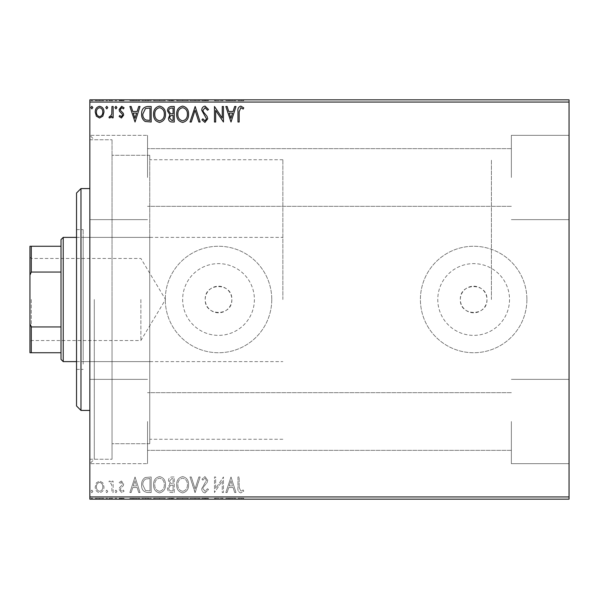 <?xml version="1.0" encoding="UTF-8"?>
<svg xmlns="http://www.w3.org/2000/svg" width="599" height="599" viewBox="0 0 599 599"><rect width="100%" height="100%" fill="white"/><g stroke="black" fill="none" stroke-linecap="round" stroke-linejoin="round"><path stroke-width="0.45" stroke-dasharray="3 2.25" d="M89.85 299.5L89.85 463.671L89.85 299.5M94.29 299.5L94.29 459.231L94.29 299.5M231.835 299.5A13.313 13.313 0 0 1 218.523 312.813A13.313 13.313 0 0 1 205.21 299.5C204.386 282.331 232.659 282.324 231.835 299.5C232.667 316.646 204.409 316.706 205.21 299.5A13.313 13.313 0 0 1 218.523 286.187A13.313 13.313 0 0 1 231.835 299.5M486.965 299.5A13.313 13.313 0 0 1 473.652 312.813A13.313 13.313 0 0 1 460.339 299.5C459.515 282.331 487.788 282.324 486.965 299.5C487.796 316.646 459.538 316.706 460.339 299.5A13.313 13.313 0 0 1 473.652 286.187A13.313 13.313 0 0 1 486.965 299.5M509.524 299.5A35.873 35.873 0 0 1 473.652 335.373A35.873 35.873 0 0 1 437.779 299.5A35.873 35.873 0 0 1 473.652 263.627A35.873 35.873 0 0 1 509.524 299.5A35.873 35.873 0 0 1 473.652 335.373A35.873 35.873 0 0 1 437.779 299.5A35.873 35.873 0 0 1 473.652 263.627A35.873 35.873 0 0 1 509.524 299.5M254.395 299.5A35.873 35.873 0 0 1 218.523 335.373A35.873 35.873 0 0 1 182.65 299.5A35.873 35.873 0 0 1 218.523 263.627A35.873 35.873 0 0 1 254.395 299.5A35.873 35.873 0 0 1 218.523 335.373A35.873 35.873 0 0 1 182.65 299.5A35.873 35.873 0 0 1 218.523 263.627A35.873 35.873 0 0 1 254.395 299.5M271.766 299.5A53.244 53.244 0 0 1 218.523 352.744A53.244 53.244 0 0 1 165.279 299.5A53.244 53.244 0 0 1 218.523 246.256A53.244 53.244 0 0 1 271.766 299.5A53.244 53.244 0 0 1 218.523 352.744A53.244 53.244 0 0 1 165.279 299.5A53.244 53.244 0 0 1 218.523 246.256A53.244 53.244 0 0 1 271.766 299.5M526.895 299.5A53.244 53.244 0 0 1 473.652 352.744A53.244 53.244 0 0 1 420.408 299.5A53.244 53.244 0 0 1 473.652 246.256A53.244 53.244 0 0 1 526.895 299.5A53.244 53.244 0 0 1 473.652 352.744A53.244 53.244 0 0 1 420.408 299.5A53.244 53.244 0 0 1 473.652 246.256A53.244 53.244 0 0 1 526.895 299.5M569.05 177.484L569.05 135.329L569.05 177.484M511.366 177.484L511.366 135.329L511.366 177.484M569.05 421.516L569.05 463.671L569.05 421.516M511.366 421.516L511.366 463.671L511.366 421.516M89.85 177.484L89.85 135.329L89.85 177.484M147.534 177.484L147.534 135.329L147.534 177.484M89.85 421.516L89.85 463.671L89.85 421.516M147.534 421.516L147.534 463.671L147.534 421.516M149.75 299.5L149.75 443.702L149.75 299.5M491.405 299.5L491.405 159.731L491.405 299.5M112.035 299.5L112.035 459.231L112.035 299.5M102.826 499.169L95.226 499.169L103.986 499.169L102.826 499.169L102.826 498.278L99.606 498.278L99.606 499.169L96.417 499.169L102.788 499.169L99.606 499.169L99.606 498.278L96.387 498.278L96.387 499.169L96.417 498.278L95.226 498.278L95.226 499.169M113.144 499.169L108.966 499.169L113.144 499.169L113.144 498.278L113.144 499.169M121.425 499.169L124.098 499.169L120.309 499.169L123.694 499.169L121.425 499.169L121.425 498.278L119.119 498.278L119.119 499.169L119.119 498.278L119.815 498.278L119.815 499.169M147.564 499.169L141.619 499.169L147.564 499.169L147.564 498.278L151.173 498.278L151.173 499.169L151.173 498.278L145.123 498.278L145.123 499.169M174.264 499.169L167.495 499.169L174.264 499.169L174.264 498.278L174.264 499.169M195.169 499.169L189.995 499.169L195.169 499.169L195.169 498.278L200.148 498.278L200.148 499.169M223.195 498.278L214.487 498.278L222.251 498.278L222.251 499.169L214.487 499.169L222.251 499.169L222.251 498.278L223.442 498.278L223.195 499.169M239.173 499.169L243.756 499.169L239.173 499.169L239.173 498.278L239.173 499.169M569.05 496.945L89.85 496.945L89.85 499.169L569.05 499.169L569.05 99.831L89.85 99.831L89.85 102.055L569.05 102.055M231.012 499.169L225.83 499.169L235.991 499.169L231.012 499.169L231.012 498.278L230.81 499.169M205.023 499.169L208.512 499.169L201.743 499.169L205.023 499.169L205.023 498.278L208.512 498.278L208.512 499.169M188.603 499.169L176.66 499.169L188.603 499.169L188.603 498.278L182.702 498.278L182.702 499.169M165.504 499.169L153.561 499.169L165.504 499.169L165.504 498.278L159.611 498.278L159.611 499.169M135.045 499.169L129.871 499.169L140.024 499.169L135.045 499.169L135.045 498.278L134.842 499.169M116.925 499.169L114.933 499.169L116.925 499.169L116.925 498.278L115.929 498.278L115.929 499.169L115.929 498.278L114.933 498.278L114.933 499.169M107.768 499.169L105.776 499.169L107.768 499.169L107.768 498.278L106.772 498.278L106.772 499.169L106.772 498.278L105.776 498.278L105.776 499.169M92.838 499.169L90.846 499.169L92.838 499.169L92.838 498.278L91.842 498.278L91.842 499.169L91.842 498.278L90.846 498.278L90.846 499.169M102.826 99.831L95.226 99.831L103.986 99.831L102.826 99.831L102.826 100.722L99.606 100.722L99.606 99.831L96.417 99.831L102.788 99.831L99.606 99.831L99.606 100.722L96.387 100.722L96.387 99.831L96.417 100.722L95.226 100.722L95.226 99.831M113.144 99.831L108.966 99.831L113.144 99.831L113.144 100.722L113.144 99.831M121.425 99.831L124.098 99.831L120.309 99.831L123.694 99.831L121.425 99.831L121.425 100.722L119.119 100.722L119.119 99.831L119.119 100.722L119.815 100.722L119.815 99.831M147.564 99.831L141.619 99.831L147.564 99.831L147.564 100.722L151.173 100.722L151.173 99.831L151.173 100.722L145.123 100.722L145.123 99.831M174.264 99.831L167.495 99.831L174.264 99.831L174.264 100.722L174.264 99.831M195.169 99.831L189.995 99.831L195.169 99.831L195.169 100.722L200.148 100.722L200.148 99.831M223.195 100.722L214.487 100.722L222.251 100.722L222.251 99.831L214.487 99.831L222.251 99.831L222.251 100.722L223.442 100.722L223.195 99.831M239.173 99.831L243.756 99.831L239.173 99.831L239.173 100.722L239.173 99.831M231.012 99.831L225.83 99.831L235.991 99.831L231.012 99.831L231.012 100.722L230.81 99.831M205.023 99.831L208.512 99.831L201.743 99.831L205.023 99.831L205.023 100.722L208.512 100.722L208.512 99.831M188.603 99.831L176.66 99.831L188.603 99.831L188.603 100.722L182.702 100.722L182.702 99.831M165.504 99.831L153.561 99.831L165.504 99.831L165.504 100.722L159.611 100.722L159.611 99.831M135.045 99.831L129.871 99.831L140.024 99.831L135.045 99.831L135.045 100.722L134.842 99.831M116.925 99.831L114.933 99.831L116.925 99.831L116.925 100.722L115.929 100.722L115.929 99.831L115.929 100.722L114.933 100.722L114.933 99.831M107.768 99.831L105.776 99.831L107.768 99.831L107.768 100.722L106.772 100.722L106.772 99.831L106.772 100.722L105.776 100.722L105.776 99.831M92.838 99.831L90.846 99.831L92.838 99.831L92.838 100.722L91.842 100.722L91.842 99.831L91.842 100.722L90.846 100.722L90.846 99.831M102.826 482.839L99.606 480.967L96.387 482.831L95.226 486.867C95.196 490.087 96.656 492.034 99.606 492.707C102.556 492.034 104.016 490.087 103.986 486.867L102.826 482.839L99.606 480.967L96.387 482.831L95.226 486.867C95.196 490.087 96.656 492.034 99.606 492.707C102.556 492.034 104.016 490.087 103.986 486.867L102.826 482.839M113.144 492.513L113.144 481.162L111.953 481.162L111.953 482.831L109.872 480.967L108.966 481.349L109.535 482.562L110.066 482.36L111.766 484.801L111.953 492.513L113.144 492.513L113.144 481.162L111.953 481.162L111.953 482.831L109.872 480.967L108.966 481.349L111.766 484.801L111.953 492.513L113.144 492.513M121.425 480.967L119.119 482.577L119.815 483.55L121.35 482.36L122.503 483.887L122.218 484.913L119.508 487.676L119.119 489.428L121.634 492.707L124.098 491.173L123.409 490.124L121.769 491.315L120.309 489.488L120.594 488.41L123.312 485.692L123.694 483.94L121.425 480.967L119.119 482.577L119.815 483.55L121.35 482.36L122.503 483.887L122.218 484.913L119.508 487.676L119.119 489.428L121.634 492.707L124.098 491.173L123.409 490.124L121.769 491.315L120.309 489.488L120.594 488.41L123.312 485.692L123.694 483.94L121.425 480.967M147.564 492.513L151.173 492.513L151.173 476.984L145.123 477.538C142.607 479.29 141.431 481.761 141.619 484.943C141.439 489.428 143.423 491.951 147.564 492.513L151.173 492.513L151.173 476.984L145.123 477.538C142.607 479.29 141.431 481.761 141.619 484.943C141.439 489.428 143.423 491.951 147.564 492.513M174.264 492.513L174.264 476.984L172.07 476.984C169.704 477.104 168.514 478.384 168.491 480.832L169.951 484.134L167.495 488.103C167.51 490.671 168.738 492.138 171.164 492.513L174.264 492.513L174.264 476.984L172.07 476.984C169.704 477.104 168.514 478.384 168.491 480.832L169.951 484.134L167.495 488.103C167.51 490.671 168.738 492.138 171.164 492.513L174.264 492.513M195.169 492.513L200.148 476.984L198.853 476.984L195.072 488.762L191.298 476.984L189.995 476.984L194.974 492.513L200.148 476.984L198.853 476.984L195.072 488.762L191.298 476.984L189.995 476.984L195.169 492.513M222.251 492.513L223.442 492.513L223.442 476.984L215.677 488.567L215.677 476.984L214.487 476.984L214.487 492.513L222.251 480.96L222.251 492.513L223.442 492.513L223.442 476.984L215.677 488.567L215.677 476.984L214.487 476.984L214.487 492.513L222.251 480.96L222.251 492.513M239.173 487.316L239.173 476.984L237.975 476.984L237.975 487.466C237.504 490.289 238.447 492.101 240.82 492.91L243.756 491.12L243.149 489.922L240.828 491.315L239.173 487.316L239.173 476.984L237.975 476.984L237.975 487.466C237.504 490.289 238.447 492.101 240.82 492.91L243.756 491.12L243.149 489.922L240.828 491.315L239.173 487.316M89.85 496.945L89.85 102.055M231.012 476.984L225.83 492.513L227.133 492.513L228.728 487.534L233.093 487.534L234.688 492.513L235.991 492.513L231.012 476.984L225.83 492.513L227.133 492.513L228.728 487.534L233.093 487.534L234.688 492.513L235.991 492.513L231.012 476.984M205.023 492.91L208.512 489.518L207.539 488.732L205.113 491.315L202.941 488.687L203.331 487.159L207.104 482.569L207.718 480.211L204.94 476.587L201.945 479.215L202.874 480.166L204.955 478.174L206.52 480.143L201.743 488.709C201.766 491.038 202.859 492.438 205.023 492.91L208.512 489.518L207.539 488.732L205.113 491.315L202.941 488.687L203.331 487.159L207.104 482.569L207.718 480.211L204.94 476.587L201.945 479.215L202.874 480.166L204.955 478.174L206.52 480.143L201.743 488.709C201.766 491.038 202.859 492.438 205.023 492.91M188.603 484.816C188.692 480.383 186.723 477.643 182.702 476.587C178.592 477.538 176.578 480.263 176.66 484.741C176.578 489.173 178.562 491.899 182.613 492.91C186.663 491.936 188.655 489.233 188.603 484.816C188.692 480.383 186.723 477.643 182.702 476.587C178.592 477.538 176.578 480.263 176.66 484.741C176.578 489.173 178.562 491.899 182.613 492.91C186.663 491.936 188.655 489.233 188.603 484.816M165.504 484.816C165.594 480.383 163.632 477.643 159.611 476.587C155.5 477.538 153.486 480.263 153.561 484.741C153.486 489.173 155.47 491.899 159.514 492.91C163.564 491.936 165.564 489.233 165.504 484.816C165.594 480.383 163.632 477.643 159.611 476.587C155.5 477.538 153.486 480.263 153.561 484.741C153.486 489.173 155.47 491.899 159.514 492.91C163.564 491.936 165.564 489.233 165.504 484.816M135.045 476.984L129.871 492.513L131.166 492.513L132.768 487.534L137.126 487.534L138.721 492.513L140.024 492.513L135.045 476.984L129.871 492.513L131.166 492.513L132.768 487.534L137.126 487.534L138.721 492.513L140.024 492.513L135.045 476.984M116.925 491.42L115.929 490.124L114.933 491.42L115.929 492.707L116.925 491.42L115.929 490.124L114.933 491.42L115.929 492.707L116.925 491.42M107.768 491.42L106.772 490.124L105.776 491.42L106.772 492.707L107.768 491.42L106.772 490.124L105.776 491.42L106.772 492.707L107.768 491.42M92.838 491.42L91.842 490.124L90.846 491.42L91.842 492.707L92.838 491.42L91.842 490.124L90.846 491.42L91.842 492.707L92.838 491.42M229.237 485.939L230.915 480.727L232.584 485.939L229.237 485.939L230.915 480.727L232.584 485.939L229.237 485.939M182.65 491.315C179.378 490.514 177.776 488.32 177.851 484.733C177.791 481.184 179.393 478.998 182.65 478.174C185.892 479.035 187.48 481.244 187.405 484.808C187.465 488.342 185.877 490.514 182.65 491.315C179.378 490.514 177.776 488.32 177.851 484.733C177.791 481.184 179.393 478.998 182.65 478.174C185.892 479.035 187.48 481.244 187.405 484.808C187.465 488.342 185.877 490.514 182.65 491.315M170.565 485.325L173.074 485.145L173.074 490.918L171.711 490.918C169.809 490.948 168.806 490.012 168.693 488.103L170.565 485.325L173.074 485.145L173.074 490.918L171.711 490.918C169.809 490.948 168.806 490.012 168.693 488.103L170.565 485.325M169.689 480.855L171.838 478.571L173.074 478.571L173.074 483.55L172.46 483.55C170.678 483.565 169.749 482.667 169.689 480.855L171.838 478.571L173.074 478.571L173.074 483.55L172.46 483.55C170.678 483.565 169.749 482.667 169.689 480.855M159.559 491.315C156.279 490.514 154.677 488.32 154.759 484.733C154.699 481.184 156.302 478.998 159.559 478.174C162.801 479.035 164.388 481.244 164.313 484.808C164.366 488.342 162.786 490.514 159.559 491.315C156.279 490.514 154.677 488.32 154.759 484.733C154.699 481.184 156.302 478.998 159.559 478.174C162.801 479.035 164.388 481.244 164.313 484.808C164.366 488.342 162.786 490.514 159.559 491.315M149.196 478.571L149.975 478.571L149.975 490.918L145.497 490.521L142.809 484.943C142.652 482.322 143.64 480.346 145.759 479.013L149.975 478.571L149.975 490.918L145.497 490.521L142.809 484.943C142.652 482.322 143.64 480.346 145.759 479.013L149.196 478.571M133.278 485.939L134.947 480.727L136.617 485.939L133.278 485.939L134.947 480.727L136.617 485.939L133.278 485.939M99.606 491.315C97.427 490.761 96.364 489.278 96.417 486.875C96.372 484.471 97.435 482.959 99.606 482.36C101.785 482.959 102.841 484.464 102.788 486.875C102.848 489.278 101.785 490.761 99.606 491.315C97.427 490.761 96.364 489.278 96.417 486.875C96.372 484.471 97.435 482.959 99.606 482.36C101.785 482.959 102.841 484.464 102.788 486.875C102.848 489.278 101.785 490.761 99.606 491.315M239.173 111.684L239.173 122.016L237.975 122.016L237.975 111.534C237.504 108.711 238.447 106.899 240.82 106.09L243.756 107.88L243.149 109.078L240.828 107.685L239.173 111.684M231.012 122.016L225.83 106.487L227.133 106.487L228.728 111.466L233.093 111.466L234.688 106.487L235.991 106.487L231.012 122.016M229.237 113.061L230.915 118.273L232.584 113.061L229.237 113.061M222.251 106.487L223.442 106.487L223.442 122.016L215.677 110.433L215.677 122.016L214.487 122.016L214.487 106.487L222.251 118.04L222.251 106.487M205.023 106.09L208.512 109.482L207.539 110.268L205.113 107.685L202.941 110.313L203.331 111.841L207.104 116.431L207.718 118.789L204.94 122.413L201.945 119.785L202.874 118.834L204.955 120.826L206.52 118.857L201.743 110.291C201.766 107.962 202.859 106.562 205.023 106.09M195.169 106.487L200.148 122.016L198.853 122.016L195.072 110.238L191.298 122.016L189.995 122.016L195.169 106.487M188.603 114.184C188.692 118.617 186.723 121.357 182.702 122.413C178.592 121.462 176.578 118.737 176.66 114.259C176.578 109.827 178.562 107.101 182.613 106.09C186.663 107.064 188.655 109.767 188.603 114.184M182.65 107.685C179.378 108.486 177.776 110.68 177.851 114.267C177.791 117.816 179.393 120.002 182.65 120.826C185.892 119.965 187.48 117.756 187.405 114.192C187.465 110.658 185.877 108.486 182.65 107.685M174.264 106.487L174.264 122.016L172.07 122.016C169.704 121.897 168.514 120.616 168.491 118.168L169.951 114.866L167.495 110.897C167.51 108.329 168.738 106.862 171.164 106.487L174.264 106.487M170.565 113.675L173.074 113.855L173.074 108.082L171.711 108.082C169.809 108.052 168.806 108.988 168.693 110.897L170.565 113.675M169.689 118.145L171.838 120.429L173.074 120.429L173.074 115.45L172.46 115.45C170.678 115.435 169.749 116.333 169.689 118.145M165.504 114.184C165.594 118.617 163.632 121.357 159.611 122.413C155.5 121.462 153.486 118.737 153.561 114.259C153.486 109.827 155.47 107.101 159.514 106.09C163.564 107.064 165.564 109.767 165.504 114.184M159.559 107.685C156.279 108.486 154.677 110.68 154.759 114.267C154.699 117.816 156.302 120.002 159.559 120.826C162.801 119.965 164.388 117.756 164.313 114.192C164.366 110.658 162.786 108.486 159.559 107.685M147.564 106.487L151.173 106.487L151.173 122.016L145.123 121.462C142.607 119.71 141.431 117.239 141.619 114.057C141.439 109.572 143.423 107.049 147.564 106.487M149.196 120.429L149.975 120.429L149.975 108.082L145.497 108.479L142.809 114.057C142.652 116.678 143.64 118.654 145.759 119.987L149.196 120.429M135.045 122.016L129.871 106.487L131.166 106.487L132.768 111.466L137.126 111.466L138.721 106.487L140.024 106.487L135.045 122.016M133.278 113.061L134.947 118.273L136.617 113.061L133.278 113.061M121.425 118.033L119.119 116.423L119.815 115.45L121.35 116.64L122.503 115.113L122.218 114.087L119.508 111.324L119.119 109.572L121.634 106.293L124.098 107.827L123.409 108.876L121.769 107.685L120.309 109.512L120.594 110.59L123.312 113.308L123.694 115.06L121.425 118.033M116.925 107.58L115.929 108.876L114.933 107.58L115.929 106.293L116.925 107.58M113.144 106.487L113.144 117.838L111.953 117.838L111.953 116.169L109.872 118.033L108.966 117.651L109.535 116.438L110.066 116.64L111.766 114.199L111.953 106.487L113.144 106.487M107.768 107.58L106.772 108.876L105.776 107.58L106.772 106.293L107.768 107.58M102.826 116.161L99.606 118.033L96.387 116.169L95.226 112.133C95.196 108.913 96.656 106.966 99.606 106.293C102.556 106.966 104.016 108.913 103.986 112.133L102.826 116.161M99.606 107.685C97.427 108.239 96.364 109.722 96.417 112.125C96.372 114.529 97.435 116.041 99.606 116.64C101.785 116.041 102.841 114.536 102.788 112.125C102.848 109.722 101.785 108.239 99.606 107.685M92.838 107.58L91.842 108.876L90.846 107.58L91.842 106.293L92.838 107.58M237.975 100.722L240.82 100.722L237.975 100.722L237.975 99.831M243.756 100.722L240.828 100.722L240.82 99.831L240.828 100.722L243.756 100.722L243.756 99.831M243.149 100.722L243.149 99.831M241.614 100.722L241.614 99.831M230.81 100.722L225.83 100.722L225.83 99.831M225.83 100.722L227.133 100.722L227.133 99.831M227.133 100.722L228.728 100.722L228.728 99.831M228.728 100.722L233.093 100.722L233.093 99.831M233.093 100.722L234.688 100.722L234.688 99.831M234.688 100.722L235.991 100.722L235.991 99.831M235.991 100.722L231.012 100.722M229.237 100.722L232.584 100.722L229.237 100.722L229.237 99.831L232.584 99.831L229.237 99.831M230.915 100.722L230.915 99.831M232.584 100.722L232.584 99.831M215.677 100.722L215.677 99.831L215.677 100.722M214.487 100.722L214.487 99.831L214.487 100.722M214.756 100.722L214.756 99.831M208.512 100.722L207.539 100.722L207.539 99.831M207.539 100.722L205.113 100.722L205.113 99.831M205.113 100.722L202.941 100.722L202.941 99.831M202.941 100.722L203.331 99.831M203.331 100.722L207.104 100.722L207.104 99.831M207.104 100.722L207.718 100.722L207.718 99.831M207.718 100.722L204.94 100.722L204.94 99.831M204.94 100.722L201.945 100.722L201.945 99.831M201.945 100.722L202.874 100.722L202.874 99.831M202.874 100.722L204.955 100.722L204.955 99.831M204.955 100.722L206.52 100.722L206.52 99.831M206.52 100.722L205.801 100.722L205.801 99.831M205.801 100.722L204.326 100.722L204.326 99.831M204.326 100.722L201.743 100.722L201.743 99.831M201.743 100.722L205.023 100.722M200.148 100.722L198.853 100.722L198.853 99.831M198.853 100.722L195.072 100.722L195.072 99.831M195.072 100.722L191.298 100.722L191.298 99.831M191.298 100.722L189.995 100.722L189.995 99.831M189.995 100.722L194.974 100.722L194.974 99.831M182.702 100.722L176.66 100.722L176.66 99.831M176.66 100.722L182.613 100.722L182.613 99.831M182.613 100.722L188.603 100.722M182.65 100.722L177.851 100.722L187.405 100.722L182.65 100.722L182.65 99.831L177.851 99.831L187.405 99.831L182.65 99.831L182.65 100.722M177.851 100.722L177.851 99.831M187.405 100.722L187.405 99.831M168.491 100.722L174.264 100.722L168.491 100.722L168.491 99.831M169.951 100.722L169.951 99.831M167.495 100.722L167.495 99.831M171.164 100.722L171.164 99.831M170.565 100.722L173.074 100.722L168.693 100.722L170.565 100.722L170.565 99.831L172.467 99.831L169.689 99.831L173.074 99.831L170.565 99.831M169.689 100.722L173.074 100.722L169.689 100.722L169.689 99.831M171.838 100.722L171.838 99.831M173.074 100.722L173.074 99.831L173.074 100.722M172.46 100.722L172.46 99.831L172.467 100.722M168.693 100.722L168.693 99.831M171.711 100.722L171.711 99.831M159.611 100.722L153.561 100.722L153.561 99.831M153.561 100.722L159.514 100.722L159.514 99.831M159.514 100.722L165.504 100.722M159.559 100.722L154.759 100.722L164.313 100.722L159.559 100.722L159.559 99.831L154.759 99.831L164.313 99.831L159.559 99.831L159.559 100.722M154.759 100.722L154.759 99.831M164.313 100.722L164.313 99.831M145.123 100.722L141.619 100.722L141.619 99.831M141.619 100.722L147.564 100.722M149.196 100.722L142.809 100.722L149.196 100.722L149.196 99.831L149.975 99.831L142.809 99.831L149.196 99.831M149.975 100.722L149.975 99.831L149.975 100.722M145.759 100.722L145.759 99.831M142.809 100.722L142.809 99.831M145.497 100.722L145.497 99.831M134.842 100.722L129.871 100.722L129.871 99.831M129.871 100.722L131.166 100.722L131.166 99.831M131.166 100.722L132.768 100.722L132.768 99.831M132.768 100.722L137.126 100.722L137.126 99.831M137.126 100.722L138.721 100.722L138.721 99.831M138.721 100.722L140.024 100.722L140.024 99.831M140.024 100.722L135.045 100.722M133.278 100.722L136.617 100.722L133.278 100.722L133.278 99.831L136.617 99.831L133.278 99.831M134.947 100.722L134.947 99.831M136.617 100.722L136.617 99.831M119.815 100.722L121.35 100.722L121.35 99.831M121.35 100.722L122.503 100.722L122.503 99.831M122.503 100.722L122.218 99.831M122.218 100.722L119.508 100.722L119.508 99.831M119.508 100.722L121.634 100.722L121.634 99.831M121.634 100.722L124.098 100.722L124.098 99.831M124.098 100.722L123.409 100.722L123.409 99.831M123.409 100.722L121.769 100.722L121.769 99.831M121.769 100.722L120.309 100.722L120.309 99.831M120.309 100.722L120.594 99.831M120.594 100.722L121.867 100.722L121.867 99.831M121.867 100.722L123.312 100.722L123.312 99.831M123.312 100.722L123.694 99.831M123.694 100.722L121.425 100.722M114.933 100.722L116.925 100.722M109.872 100.722L113.144 100.722L111.953 100.722L111.953 99.831L111.953 100.722L109.872 100.722L109.872 99.831M108.966 100.722L108.966 99.831M109.535 100.722L109.535 99.831M110.066 100.722L110.066 99.831M111.766 100.722L111.766 99.831M111.953 100.722L111.953 99.831M105.776 100.722L107.768 100.722M95.226 100.722L103.986 100.722L103.986 99.831M103.986 100.722L102.826 100.722M99.606 100.722L96.417 100.722L102.788 100.722L99.606 100.722L99.606 99.831L99.606 100.722M102.788 100.722L102.788 99.831M90.846 100.722L92.838 100.722M237.975 498.278L240.82 498.278L237.975 498.278L237.975 499.169M243.756 498.278L240.828 498.278L240.82 499.169L240.828 498.278L243.756 498.278L243.756 499.169M243.149 498.278L243.149 499.169M241.614 498.278L241.614 499.169M230.81 498.278L225.83 498.278L225.83 499.169M225.83 498.278L227.133 498.278L227.133 499.169M227.133 498.278L228.728 498.278L228.728 499.169M228.728 498.278L233.093 498.278L233.093 499.169M233.093 498.278L234.688 498.278L234.688 499.169M234.688 498.278L235.991 498.278L235.991 499.169M235.991 498.278L231.012 498.278M229.237 498.278L232.584 498.278L229.237 498.278L229.237 499.169L232.584 499.169L229.237 499.169M230.915 498.278L230.915 499.169M232.584 498.278L232.584 499.169M215.677 498.278L215.677 499.169L215.677 498.278M214.487 498.278L214.487 499.169L214.487 498.278M214.756 498.278L214.756 499.169M208.512 498.278L207.539 498.278L207.539 499.169M207.539 498.278L205.113 498.278L205.113 499.169M205.113 498.278L202.941 498.278L202.941 499.169M202.941 498.278L203.331 499.169M203.331 498.278L207.104 498.278L207.104 499.169M207.104 498.278L207.718 498.278L207.718 499.169M207.718 498.278L204.94 498.278L204.94 499.169M204.94 498.278L201.945 498.278L201.945 499.169M201.945 498.278L202.874 498.278L202.874 499.169M202.874 498.278L204.955 498.278L204.955 499.169M204.955 498.278L206.52 498.278L206.52 499.169M206.52 498.278L205.801 498.278L205.801 499.169M205.801 498.278L204.326 498.278L204.326 499.169M204.326 498.278L201.743 498.278L201.743 499.169M201.743 498.278L205.023 498.278M200.148 498.278L198.853 498.278L198.853 499.169M198.853 498.278L195.072 498.278L195.072 499.169M195.072 498.278L191.298 498.278L191.298 499.169M191.298 498.278L189.995 498.278L189.995 499.169M189.995 498.278L194.974 498.278L194.974 499.169M182.702 498.278L176.66 498.278L176.66 499.169M176.66 498.278L182.613 498.278L182.613 499.169M182.613 498.278L188.603 498.278M182.65 498.278L177.851 498.278L187.405 498.278L182.65 498.278L182.65 499.169L177.851 499.169L187.405 499.169L182.65 499.169L182.65 498.278M177.851 498.278L177.851 499.169M187.405 498.278L187.405 499.169M168.491 498.278L174.264 498.278L168.491 498.278L168.491 499.169M169.951 498.278L169.951 499.169M167.495 498.278L167.495 499.169M171.164 498.278L171.164 499.169M170.565 498.278L173.074 498.278L168.693 498.278L170.565 498.278L170.565 499.169L172.467 499.169L169.689 499.169L173.074 499.169L170.565 499.169M169.689 498.278L173.074 498.278L169.689 498.278L169.689 499.169M171.838 498.278L171.838 499.169M173.074 498.278L173.074 499.169L173.074 498.278M172.46 498.278L172.46 499.169L172.467 498.278M168.693 498.278L168.693 499.169M171.711 498.278L171.711 499.169M159.611 498.278L153.561 498.278L153.561 499.169M153.561 498.278L159.514 498.278L159.514 499.169M159.514 498.278L165.504 498.278M159.559 498.278L154.759 498.278L164.313 498.278L159.559 498.278L159.559 499.169L154.759 499.169L164.313 499.169L159.559 499.169L159.559 498.278M154.759 498.278L154.759 499.169M164.313 498.278L164.313 499.169M145.123 498.278L141.619 498.278L141.619 499.169M141.619 498.278L147.564 498.278M149.196 498.278L142.809 498.278L149.196 498.278L149.196 499.169L149.975 499.169L142.809 499.169L149.196 499.169M149.975 498.278L149.975 499.169L149.975 498.278M145.759 498.278L145.759 499.169M142.809 498.278L142.809 499.169M145.497 498.278L145.497 499.169M134.842 498.278L129.871 498.278L129.871 499.169M129.871 498.278L131.166 498.278L131.166 499.169M131.166 498.278L132.768 498.278L132.768 499.169M132.768 498.278L137.126 498.278L137.126 499.169M137.126 498.278L138.721 498.278L138.721 499.169M138.721 498.278L140.024 498.278L140.024 499.169M140.024 498.278L135.045 498.278M133.278 498.278L136.617 498.278L133.278 498.278L133.278 499.169L136.617 499.169L133.278 499.169M134.947 498.278L134.947 499.169M136.617 498.278L136.617 499.169M119.815 498.278L121.35 498.278L121.35 499.169M121.35 498.278L122.503 498.278L122.503 499.169M122.503 498.278L122.218 499.169M122.218 498.278L119.508 498.278L119.508 499.169M119.508 498.278L121.634 498.278L121.634 499.169M121.634 498.278L124.098 498.278L124.098 499.169M124.098 498.278L123.409 498.278L123.409 499.169M123.409 498.278L121.769 498.278L121.769 499.169M121.769 498.278L120.309 498.278L120.309 499.169M120.309 498.278L120.594 499.169M120.594 498.278L121.867 498.278L121.867 499.169M121.867 498.278L123.312 498.278L123.312 499.169M123.312 498.278L123.694 499.169M123.694 498.278L121.425 498.278M114.933 498.278L116.925 498.278M109.872 498.278L113.144 498.278L111.953 498.278L111.953 499.169L111.953 498.278L109.872 498.278L109.872 499.169M108.966 498.278L108.966 499.169M109.535 498.278L109.535 499.169M110.066 498.278L110.066 499.169M111.766 498.278L111.766 499.169M111.953 498.278L111.953 499.169M105.776 498.278L107.768 498.278M95.226 498.278L103.986 498.278L103.986 499.169M103.986 498.278L102.826 498.278M99.606 498.278L96.417 498.278L102.788 498.278L99.606 498.278L99.606 499.169L99.606 498.278M102.788 498.278L102.788 499.169M90.846 498.278L92.838 498.278M76.537 193.013L76.537 405.987M80.977 410.427L80.977 188.573M83.194 356.914L83.194 237.384L83.194 356.914M149.75 356.914L149.75 237.384L149.75 356.914M83.194 364.087L83.194 229.619L83.194 364.087M76.537 234.913L76.537 369.381L76.537 234.913M149.75 432.778L149.75 155.298L149.75 432.778M112.035 432.778L112.035 155.298L112.035 432.778M112.035 447.131L112.035 139.769L112.035 447.131M89.85 447.131L89.85 139.769L89.85 447.131M89.85 196.981L89.85 410.427L89.85 196.981M29.95 299.5L29.95 341.872L29.95 299.5M31.283 299.5L31.283 340.539L31.283 299.5M140.877 299.5L140.877 340.539L140.877 299.5M63.224 361.616L63.224 237.384M61.008 239.6L61.008 359.4M282.863 299.5L282.863 159.731L282.863 299.5M61.008 246.256L29.95 246.256L29.95 352.744L31.283 352.744L31.283 326.942L29.95 323.902M61.008 326.942L31.283 326.942M29.95 275.098L31.283 272.058L31.283 246.256M61.008 272.058L31.283 272.058M61.008 352.744L31.283 352.744M205.307 100.722L205.307 99.831M172.07 100.722L172.07 99.831M148.822 100.722L148.822 99.831M148.694 100.722L148.694 99.831M121.02 100.722L121.02 99.831M205.307 498.278L205.307 499.169M172.07 498.278L172.07 499.169M148.822 498.278L148.822 499.169M148.694 498.278L148.694 499.169M121.02 498.278L121.02 499.169M89.85 459.231L112.035 459.231L94.29 459.231L89.85 463.671L147.534 463.671L89.85 463.671M511.366 219.631L569.05 219.631L511.366 219.631M511.366 463.671L569.05 463.671L511.366 463.671M147.534 219.631L89.85 219.631L147.534 219.631M282.863 439.269L149.75 439.269M149.75 443.702L112.035 443.702L149.75 443.702M511.366 450.358L147.534 450.358L511.366 450.358M511.366 206.326L147.534 206.326L511.366 206.326M511.366 148.642L147.534 148.642L511.366 148.642M511.366 392.674L147.534 392.674L511.366 392.674M89.85 139.769L112.035 139.769L94.29 139.769L89.85 135.329L147.534 135.329L89.85 135.329M149.75 155.298L112.035 155.298L149.75 155.298M282.863 159.731L149.75 159.731M147.534 379.369L89.85 379.369L147.534 379.369M511.366 379.369L569.05 379.369L511.366 379.369M511.366 135.329L569.05 135.329L511.366 135.329M149.75 361.616L83.194 361.616M76.537 369.381L83.194 369.381M76.537 229.619L83.194 229.619M149.75 237.384L83.194 237.384M29.95 257.128L31.283 258.461L140.877 258.461L165.534 299.5L140.877 340.539L31.283 340.539L29.95 341.872M76.537 237.384L282.863 237.384M76.537 361.616L282.863 361.616"/><path stroke-width="0.9" d="M569.05 499.169L89.85 499.169L89.85 496.945L569.05 496.945L569.05 499.169M569.05 102.055L89.85 102.055L89.85 99.831L569.05 99.831L569.05 496.945M102.826 116.161L99.606 118.033L96.387 116.169L95.226 112.133C95.196 108.913 96.656 106.966 99.606 106.293C102.556 106.966 104.016 108.913 103.986 112.133L102.826 116.161M113.144 106.487L113.144 117.838L111.953 117.838L111.953 116.169L109.872 118.033L108.966 117.651L109.535 116.438L110.066 116.64L111.766 114.199L111.953 106.487L113.144 106.487M121.425 118.033L119.119 116.423L119.815 115.45L121.35 116.64L122.503 115.113L122.218 114.087L119.508 111.324L119.119 109.572L121.634 106.293L124.098 107.827L123.409 108.876L121.769 107.685L120.309 109.512L120.594 110.59L123.312 113.308L123.694 115.06L121.425 118.033M147.564 106.487L151.173 106.487L151.173 122.016L145.123 121.462C142.607 119.71 141.431 117.239 141.619 114.057C141.439 109.572 143.423 107.049 147.564 106.487M174.264 106.487L174.264 122.016L172.07 122.016C169.704 121.897 168.514 120.616 168.491 118.168L169.951 114.866L167.495 110.897C167.51 108.329 168.738 106.862 171.164 106.487L174.264 106.487M195.169 106.487L200.148 122.016L198.853 122.016L195.072 110.238L191.298 122.016L189.995 122.016L195.169 106.487M222.251 106.487L223.442 106.487L223.442 122.016L215.677 110.433L215.677 122.016L214.487 122.016L214.487 106.487L222.251 118.04L222.251 106.487M239.173 111.684L239.173 122.016L237.975 122.016L237.975 111.534C237.504 108.711 238.447 106.899 240.82 106.09L243.756 107.88L243.149 109.078L240.828 107.685L239.173 111.684M89.85 102.055L89.85 496.945M231.012 122.016L225.83 106.487L227.133 106.487L228.728 111.466L233.093 111.466L234.688 106.487L235.991 106.487L231.012 122.016M205.023 106.09L208.512 109.482L207.539 110.268L205.113 107.685L202.941 110.313L203.331 111.841L207.104 116.431L207.718 118.789L204.94 122.413L201.945 119.785L202.874 118.834L204.955 120.826L206.52 118.857L201.743 110.291C201.766 107.962 202.859 106.562 205.023 106.09M188.603 114.184C188.692 118.617 186.723 121.357 182.702 122.413C178.592 121.462 176.578 118.737 176.66 114.259C176.578 109.827 178.562 107.101 182.613 106.09C186.663 107.064 188.655 109.767 188.603 114.184M165.504 114.184C165.594 118.617 163.632 121.357 159.611 122.413C155.5 121.462 153.486 118.737 153.561 114.259C153.486 109.827 155.47 107.101 159.514 106.09C163.564 107.064 165.564 109.767 165.504 114.184M135.045 122.016L129.871 106.487L131.166 106.487L132.768 111.466L137.126 111.466L138.721 106.487L140.024 106.487L135.045 122.016M116.925 107.58L115.929 108.876L114.933 107.58L115.929 106.293L116.925 107.58M107.768 107.58L106.772 108.876L105.776 107.58L106.772 106.293L107.768 107.58M92.838 107.58L91.842 108.876L90.846 107.58L91.842 106.293L92.838 107.58M229.237 113.061L230.915 118.273L232.584 113.061L229.237 113.061M177.851 114.267C177.791 117.816 179.393 120.002 182.65 120.826C185.892 119.965 187.48 117.756 187.405 114.192C187.465 110.658 185.877 108.486 182.65 107.685C179.378 108.486 177.776 110.68 177.851 114.267M171.838 120.429L173.074 120.429L173.074 115.45L172.46 115.45C170.678 115.435 169.749 116.333 169.689 118.145L171.838 120.429M172.467 113.855L173.074 113.855L173.074 108.082L171.711 108.082C169.809 108.052 168.806 108.988 168.693 110.897L170.565 113.675L172.467 113.855M154.759 114.267C154.699 117.816 156.302 120.002 159.559 120.826C162.801 119.965 164.388 117.756 164.313 114.192C164.366 110.658 162.786 108.486 159.559 107.685C156.279 108.486 154.677 110.68 154.759 114.267M149.975 120.429L149.975 108.082L145.497 108.479L142.809 114.057C142.652 116.678 143.64 118.654 145.759 119.987L149.975 120.429M133.278 113.061L134.947 118.273L136.617 113.061L133.278 113.061M96.417 112.125C96.372 114.529 97.435 116.041 99.606 116.64C101.785 116.041 102.841 114.536 102.788 112.125C102.848 109.722 101.785 108.239 99.606 107.685C97.427 108.239 96.364 109.722 96.417 112.125M80.977 410.427L76.537 405.987L76.537 193.013L80.977 188.573L80.977 410.427L89.85 410.427M63.224 361.616L61.008 359.4L61.008 239.6L63.224 237.384L63.224 361.616L76.537 361.616M61.008 272.058L31.283 272.058L29.95 275.098L29.95 246.256L31.283 246.256L31.283 272.058M61.008 352.744L29.95 352.744L29.95 275.098M29.95 323.902L31.283 326.942L31.283 352.744M61.008 326.942L31.283 326.942M61.008 246.256L31.283 246.256M80.977 188.573L89.85 188.573M63.224 237.384L76.537 237.384"/></g></svg>
